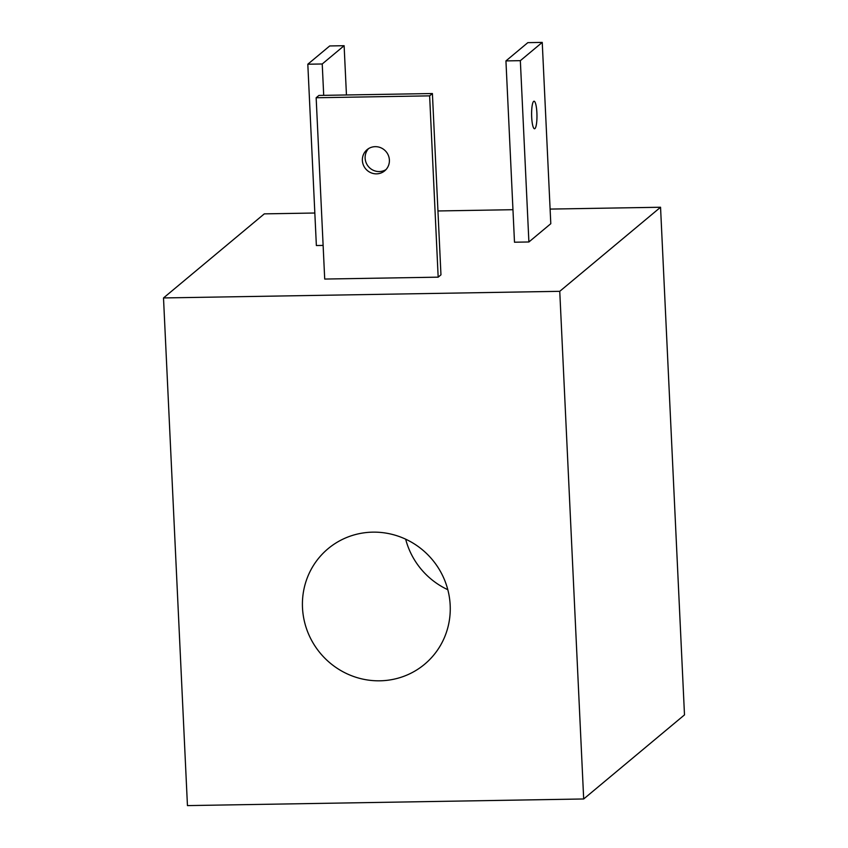 <?xml version="1.0" encoding="UTF-8"?>
<svg xmlns="http://www.w3.org/2000/svg" width="848" height="848" viewBox="0 0 848 848"><rect width="100%" height="100%" fill="white"/><g stroke="black" fill="none" stroke-linecap="round" stroke-linejoin="round"><path stroke-width="1.27" d="M316.156 97.753L318.933 95.432L432.406 93.534L440.96 274.837L438.172 277.158L324.71 279.056L316.156 97.753L429.629 95.856L438.172 277.158M542.243 42.4L527.838 42.644L505.938 60.908L514.492 242.21L528.898 241.977L520.343 60.664L542.243 42.4L550.797 223.702L528.898 241.977M559.754 291.32L660.55 207.241L684.495 714.885L583.689 798.975L559.754 291.32L163.505 297.945L264.311 213.866L314.831 213.018M437.95 210.961L512.955 209.7M550.108 209.085L660.55 207.241M439.847 251.273A27.549 4.176 -2.7 0 0 439.826 250.732M323.12 245.411L316.368 245.528L307.813 64.215L329.713 45.951L344.118 45.707L346.45 94.976M323.703 95.347L322.229 63.982L344.118 45.707M322.229 63.982L307.813 64.215M450.182 605.239A75.292 72.97 50.2 0 1 424.562 664.291A75.292 72.97 50.2 0 1 347.118 673.831A75.292 72.97 50.2 0 1 302.492 607.709A75.292 72.97 50.2 0 1 328.112 548.667A75.292 72.97 50.2 0 1 405.556 539.127A75.292 72.97 50.2 0 1 450.182 605.239M583.689 798.975L187.45 805.6L163.505 297.945M447.808 589.699A75.292 72.97 50.2 0 1 405.662 539.18M536.89 112.816A13.769 2.671 -91 0 1 534.516 128.758A13.769 2.671 -91 0 1 531.685 117.162A13.769 2.671 -91 0 1 534.06 101.219A13.769 2.671 -91 0 1 536.89 112.816M505.938 60.908L520.343 60.664M389.391 160.028A13.769 13.345 50.2 0 1 370.544 172.579A13.769 13.345 50.2 0 1 367.067 149.683A13.769 13.345 50.2 0 1 389.391 160.028M432.406 93.534L429.629 95.856M386.02 169.579A13.769 13.345 50.2 0 1 368.53 148.623"/></g></svg>
